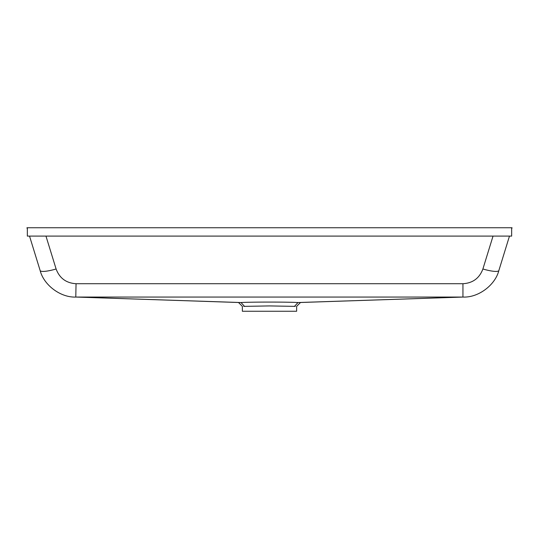 <?xml version="1.0" encoding="UTF-8"?>
<svg xmlns="http://www.w3.org/2000/svg" width="539" height="539" viewBox="0 0 539 539"><rect width="100%" height="100%" fill="white"/><g stroke="black" fill="none" stroke-linecap="round" stroke-linejoin="round"><path stroke-width="0.81" d="M238.501 302.494L242.361 306.361L242.361 311.252L296.639 311.252L296.639 306.361L300.499 302.494M295.298 306.374L269.5 305.923L243.702 306.374M244.538 306.401L241.007 302.541C250.15 301.928 288.83 301.928 297.993 302.541L294.462 306.401M239.976 302.507L241.027 302.541M241.007 302.541L75.905 297.056C60.752 297.764 43.875 285.252 40.142 270.544A16.702 3.221 -17.1 0 0 56.103 268.988C59.566 278.212 66.216 283.116 76.053 283.716L75.783 297.05M26.95 227.748L27.341 229.008L26.95 227.748L512.05 227.748L511.659 229.008L512.05 227.748M29.524 236.095L40.142 270.544L29.524 236.095M509.476 236.095L498.858 270.544L509.476 236.095M300.452 302.5L463.217 297.05L76.053 297.056M76.053 283.716L462.947 283.716C472.784 283.116 479.434 278.212 482.897 268.988A16.702 3.221 17.1 0 0 498.858 270.544C495.125 285.252 478.248 297.764 463.095 297.056M297.993 302.541L463.217 297.05M297.973 302.541L299.024 302.507M511.659 227.748L511.659 236.095L27.341 236.095L27.341 227.748M482.897 268.988L493.037 236.095M45.963 236.095L56.103 268.988M462.947 297.056L462.947 283.716M75.905 297.056L238.548 302.5"/></g></svg>
